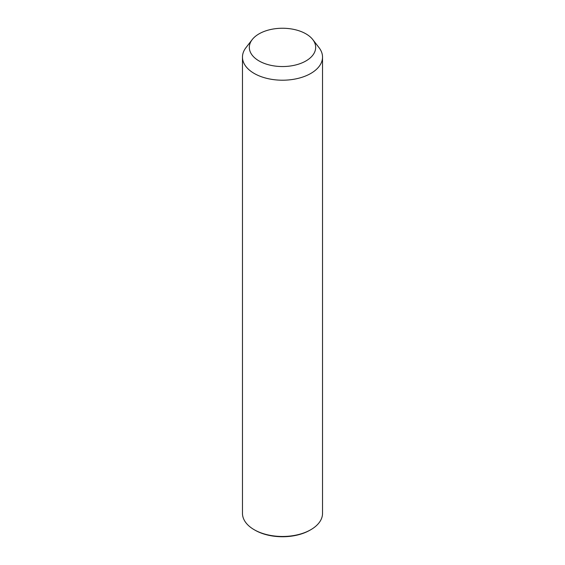 <?xml version="1.0" encoding="UTF-8"?>
<svg xmlns="http://www.w3.org/2000/svg" width="565" height="565" viewBox="0 0 565 565"><rect width="100%" height="100%" fill="white"/><g stroke="black" fill="none" stroke-linecap="round" stroke-linejoin="round"><path stroke-width="0.85" d="M312.777 39.578L319.041 47.665A40.03 23.108 180 0 1 320.906 50.596A40.03 23.108 180 0 1 322.53 57.1A40.03 23.108 180 0 1 288.192 79.976A40.03 23.108 180 0 1 244.094 63.612A40.03 23.108 180 0 1 242.47 57.1A40.03 23.108 180 0 1 245.959 47.665L252.223 39.578A33.166 19.146 180 0 1 282.5 28.25A33.166 19.146 180 0 1 312.777 39.578A33.166 19.146 180 0 1 314.324 42.008A33.166 19.146 180 0 1 291.837 65.773A33.166 19.146 180 0 1 250.676 52.792A33.166 19.146 180 0 1 252.223 39.578M322.53 57.1L322.53 513.366A40.03 23.108 180 0 1 310.807 529.709A40.03 23.108 180 0 1 254.194 529.709A40.03 23.108 180 0 1 244.094 519.871A40.03 23.108 180 0 1 242.47 513.366L242.47 57.1M310.807 529.709L309.994 530.175A38.886 22.452 180 0 1 255.006 530.175L254.194 529.709"/></g></svg>
